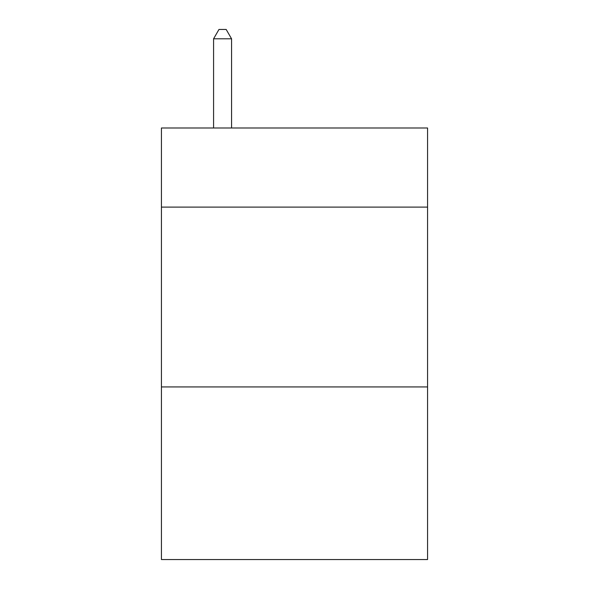 <?xml version="1.0" encoding="UTF-8"?>
<svg xmlns="http://www.w3.org/2000/svg" width="589" height="589" viewBox="0 0 589 589"><rect width="100%" height="100%" fill="white"/><g stroke="black" fill="none" stroke-linecap="round" stroke-linejoin="round"><path stroke-width="0.88" d="M427.562 207.107L427.562 127.99L161.438 127.99L161.438 207.107L427.562 207.107L427.562 559.55L161.438 559.55L161.438 207.107M427.562 386.929L161.438 386.929M231.565 127.99L231.565 38.8L213.579 38.8L213.579 127.99M213.579 38.8L218.975 29.45L226.169 29.45L231.565 38.8"/></g></svg>
